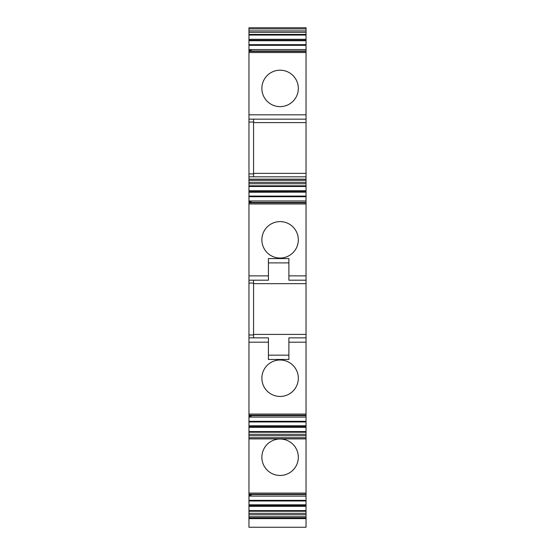 <?xml version="1.0" encoding="UTF-8"?>
<svg xmlns="http://www.w3.org/2000/svg" width="555" height="555" viewBox="0 0 555 555"><rect width="100%" height="100%" fill="white"/><g stroke="black" fill="none" stroke-linecap="round" stroke-linejoin="round"><path stroke-width="0.83" d="M248.959 517.905L306.041 517.905L306.041 527.25L248.959 527.25L248.959 511.238L306.041 511.238L306.041 504.821L248.959 504.821L248.959 505.418L251.262 505.418L251.262 504.925M248.959 280.192L268.419 280.192L268.419 275.87L248.959 275.87L248.959 415.501L306.041 415.501L306.041 283.654L253.566 283.654M248.959 275.87L248.959 202.395L306.041 202.499L248.959 202.554M248.959 200.965L248.959 202.395L306.041 202.395L306.041 192.141L248.959 192.245L248.959 200.965L306.041 200.965M248.959 183.747L306.041 183.747L306.041 180.32L248.959 180.32L248.959 192.141L306.041 192.141L306.041 191.655L251.262 191.655L251.262 192.141M248.959 180.32L248.959 52.559L306.041 52.559L306.041 50.984L248.959 50.984L248.959 52.559M248.959 50.491L248.959 40.73L306.041 40.73L306.041 50.984L248.959 50.984L248.959 50.491L251.262 50.491L251.262 50.984M248.959 40.73L248.959 40.237L306.041 40.237L306.041 40.73L248.959 40.73M248.959 28.909L306.041 28.909L306.041 27.75L248.959 27.75L248.959 40.237M248.959 505.418L248.959 511.238M248.959 494.519L306.041 494.567L248.959 494.567L248.959 504.821L306.041 504.821L306.041 438.887L248.959 438.887L248.959 494.519L306.041 494.519M248.959 427.343L306.041 427.343L306.041 425.803L248.959 425.803L248.959 415.653L306.041 415.653L306.041 425.907L248.959 425.803L248.959 438.887M306.041 415.501L248.959 415.501M248.959 514.742L306.041 514.742L306.041 517.905M253.566 280.192L253.566 283.078L248.959 283.078M253.566 337.856L253.566 283.078M248.959 337.856L268.419 337.856L268.419 342.185L248.959 342.185M248.959 414.079L306.041 414.079M248.959 416.146L251.262 416.146L251.262 415.653M248.959 417.089L306.041 417.089M248.959 426.4L251.262 426.4L251.262 425.907M251.262 426.4L306.041 426.4M248.959 431.582L306.041 431.582L306.041 427.343M306.041 431.582L306.041 434.308L248.959 434.308M248.959 435.724L306.041 435.724L306.041 434.308M306.041 435.724L306.041 438.887M248.959 493.097L306.041 493.097M248.959 495.164L251.262 495.164L251.262 494.671M248.959 496.108L306.041 496.108M251.262 505.418L306.041 505.418M248.959 506.361L306.041 506.361M248.959 513.319L306.041 513.319L306.041 511.238M306.041 514.742L306.041 513.319M255.876 518.599L255.876 517.905M306.041 28.909L306.041 32.336L248.959 32.336M248.959 34.417L306.041 34.417L306.041 32.336M306.041 34.417L306.041 40.237M248.959 39.294L306.041 39.294M251.262 40.73L251.262 40.237M248.959 49.548L306.041 49.548M253.566 173.354L306.041 173.354L306.041 119.152L248.959 119.152M306.041 119.152L306.041 52.559M253.566 119.152L253.566 122.031L248.959 122.031M253.566 176.816L253.566 122.031M248.959 179.168L306.041 179.168L306.041 176.816L248.959 176.816M306.041 180.32L306.041 179.168M306.041 183.747L306.041 191.655M248.959 190.712L306.041 190.712M248.959 191.655L251.262 191.655M248.959 201.909L251.262 201.909L251.262 202.395M248.959 203.969L306.041 203.969L306.041 202.554M268.419 275.87L268.419 258.568L288.891 258.568L288.891 280.192L306.041 280.192L306.041 203.969M306.041 283.654L306.041 280.192M306.041 334.401L253.566 334.401M288.891 355.158L268.419 355.158L288.891 355.158M268.419 342.185L268.419 359.48L288.891 359.48L288.891 337.856L306.041 337.856M306.041 122.606L253.566 122.606M306.041 173.354L306.041 176.816M288.891 262.897L268.419 262.897M298.319 88.411A18.225 18.225 0 0 1 280.095 106.636A18.225 18.225 0 0 1 261.87 88.411A18.225 18.225 0 0 1 280.095 70.194A18.225 18.225 0 0 1 298.319 88.411M298.319 457.244A18.225 18.225 0 0 1 280.095 475.462A18.225 18.225 0 0 1 261.87 457.244A18.225 18.225 0 0 1 280.095 439.019A18.225 18.225 0 0 1 298.319 457.244M298.319 239.829A18.225 18.225 0 0 1 280.095 258.047A18.225 18.225 0 0 1 261.87 239.829A18.225 18.225 0 0 1 280.095 221.605A18.225 18.225 0 0 1 298.319 239.829M298.319 378.226A18.225 18.225 0 0 1 280.095 396.45A18.225 18.225 0 0 1 261.87 378.226A18.225 18.225 0 0 1 280.095 360.001A18.225 18.225 0 0 1 298.319 378.226M306.041 516.747L248.959 516.747M253.566 334.977L248.959 334.977M248.959 415.237L306.041 415.237M248.959 421.328L306.041 421.328M248.959 421.966L306.041 421.966M248.959 432.22L306.041 432.22M248.959 437.728L306.041 437.728M248.959 494.255L306.041 494.255M248.959 500.346L306.041 500.346M248.959 500.985L306.041 500.985M248.959 510.6L306.041 510.6M248.959 30.913L306.041 30.913M248.959 35.055L306.041 35.055M248.959 44.671L306.041 44.671M248.959 45.309L306.041 45.309M248.959 51.4L306.041 51.4M306.041 114.823L248.959 114.823M253.566 173.93L248.959 173.93M306.041 182.331L248.959 182.331M248.959 185.828L306.041 185.828M306.041 186.473L248.959 186.473M248.959 196.081L306.041 196.081M306.041 196.727L248.959 196.727M306.041 202.811L248.959 202.811M288.891 275.87L306.041 275.87M288.891 342.185L306.041 342.185M248.959 518.599L306.041 518.599M248.959 51.136L306.041 51.136"/></g></svg>

